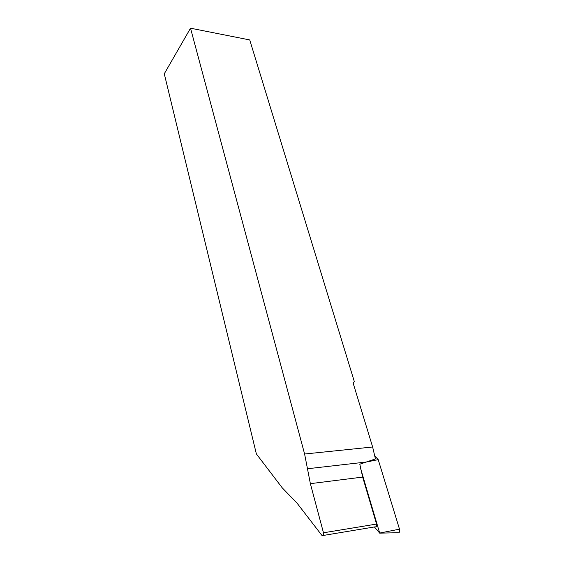<?xml version="1.0" encoding="UTF-8"?>
<svg xmlns="http://www.w3.org/2000/svg" width="564" height="564" viewBox="0 0 564 564"><rect width="100%" height="100%" fill="white"/><g stroke="black" fill="none" stroke-linecap="round" stroke-linejoin="round"><path stroke-width="0.85" d="M374.926 456.149L378.218 459.646L366.276 462.022L375.427 458.927L372.635 446.991L353.233 383.414L354.277 381.44L249.732 39.931L190.526 28.2L304.602 454.013L372.635 446.991M378.218 459.646L399.502 529.166L379.678 533.058L360.466 468.028M379.664 533.142L397.409 532.733C399.256 533.269 399.954 532.078 399.502 529.166M374.376 526.959L379.678 533.058M190.526 28.2L164.279 73.792L256.366 453.907L282.261 487.867L296.995 503.081L322.1 535.659C323.334 535.948 323.785 534.989 323.475 532.79L310.369 483.665L307.472 468.754L366.276 462.022L359.797 464.2L362.673 477.081L376.541 524.069C376.879 526.17 376.407 527.093 375.123 526.832L323.193 535.476M307.472 468.754L304.602 454.013M310.369 483.665L362.673 477.081M323.475 532.79L376.541 524.069"/></g></svg>
